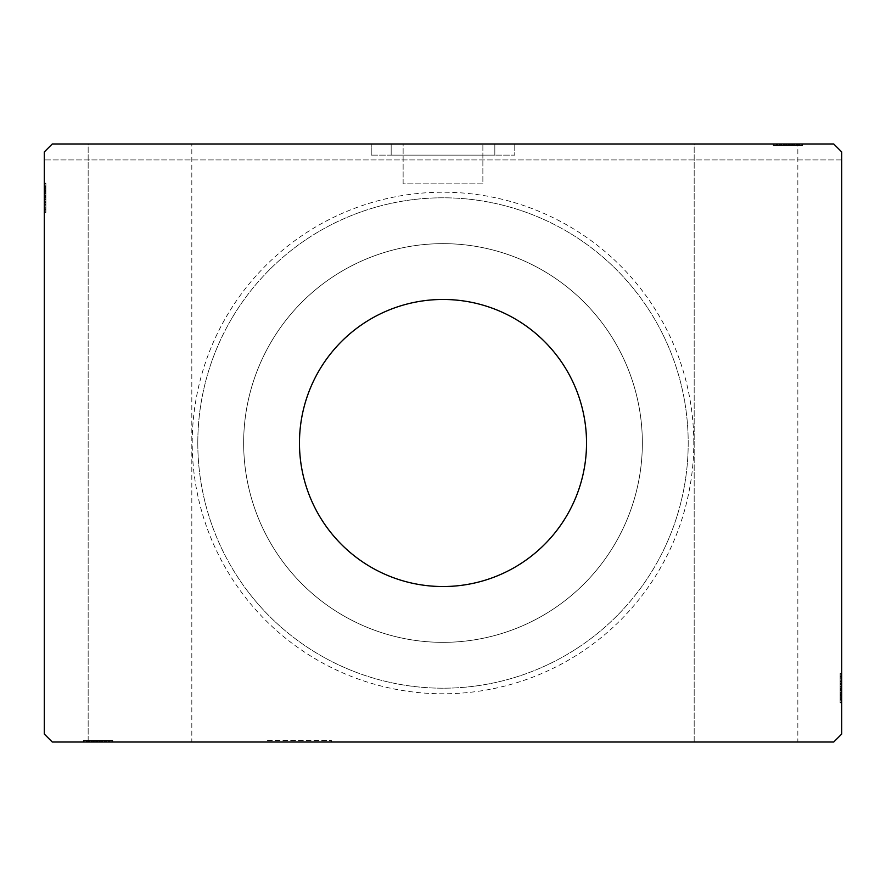 <?xml version="1.0" encoding="UTF-8"?>
<svg xmlns="http://www.w3.org/2000/svg" width="886" height="886" viewBox="0 0 886 886"><rect width="100%" height="100%" fill="white"/><g stroke="black" fill="none" stroke-linecap="round" stroke-linejoin="round"><path stroke-width="0.66" stroke-dasharray="4.43 3.32" d="M331.364 740.43L331.364 742.025L267.572 742.025L331.364 742.025L267.572 742.025L331.364 742.025L331.364 740.43L267.572 740.43L267.572 742.025L267.572 740.43L331.364 740.43M403.13 183.845L403.13 143.975L482.87 143.975L403.13 143.975L482.87 143.975L403.13 143.975L403.13 183.845L482.87 183.845L482.87 143.975L482.87 183.845L403.13 183.845M494.831 155.139L391.169 155.139L391.169 143.975L494.831 143.975L391.169 143.975L494.831 143.975L391.169 143.975L391.169 155.139L494.831 155.139L494.831 143.975L494.831 155.139L391.169 155.139L494.831 155.139M371.234 155.139L371.234 143.975L514.766 143.975L371.234 143.975L514.766 143.975L371.234 143.975L371.234 155.139L514.766 155.139L514.766 143.975L514.766 155.139L371.234 155.139M88.157 742.025L88.157 143.975L191.819 143.975L88.157 143.975L191.819 143.975L88.157 143.975L88.157 742.025L191.819 742.025L191.819 143.975L191.819 742.025L88.157 742.025M694.181 742.025L694.181 143.975L797.843 143.975L694.181 143.975L797.843 143.975L694.181 143.975L694.181 742.025L797.843 742.025L797.843 143.975L797.843 742.025L694.181 742.025M586.532 443A143.532 143.532 0 0 0 443 299.468A143.532 143.532 0 0 0 299.468 443A143.532 143.532 0 0 0 443 586.532A143.532 143.532 0 0 0 586.532 443M693.782 443A250.782 250.782 0 0 0 443 192.218A250.782 250.782 0 0 0 192.218 443A250.782 250.782 0 0 0 443 693.782A250.782 250.782 0 0 0 693.782 443M197.799 443A245.2 245.2 0 0 1 443 197.799A245.2 245.2 0 0 1 688.2 443A245.2 245.2 0 0 1 443 688.2A245.2 245.2 0 0 1 197.799 443A245.2 245.2 0 0 1 443 197.799A245.2 245.2 0 0 1 688.2 443A245.2 245.2 0 0 1 443 688.2A245.2 245.2 0 0 1 197.799 443M243.65 443A199.35 199.35 0 0 1 443 243.65A199.35 199.35 0 0 1 642.35 443A199.35 199.35 0 0 1 443 642.35A199.35 199.35 0 0 1 243.65 443A199.35 199.35 0 0 1 443 243.65A199.35 199.35 0 0 1 642.35 443A199.35 199.35 0 0 1 443 642.35A199.35 199.35 0 0 1 243.65 443M52.274 143.975L833.726 143.975L52.274 143.975L44.3 151.949L44.3 734.051L52.274 742.025L833.726 742.025L841.7 734.051L841.7 151.949L833.726 143.975L52.274 143.975L44.3 151.949L52.274 143.975M799.327 145.57L773.921 145.57L801.83 145.57L801.83 143.975L773.921 143.975L802.55 143.975L773.921 143.975L801.83 143.975L773.921 143.975L801.83 143.975L801.83 145.57L801.83 143.975L801.83 145.57L792.881 145.57L792.881 143.975L792.881 145.57L801.83 145.57L801.83 143.975L801.83 145.57L773.921 145.57L773.921 143.975L773.921 145.57L802.55 145.57L802.55 143.975L773.201 143.975L802.55 143.975L773.201 143.975L802.55 143.975L773.201 143.975L802.55 143.975L802.55 145.57L799.327 145.57L799.327 143.975M796.403 145.57L781.075 145.57L802.184 145.57L797.533 145.57L799.859 145.57L799.859 143.975L797.533 143.975L802.184 143.975L797.533 143.975L802.184 143.975L797.533 143.975L802.184 143.975L799.859 143.975L799.859 145.57L797.533 145.57L797.533 143.975L797.533 145.57L799.681 145.57L799.681 143.975L776.07 143.975L799.681 143.975L776.07 143.975L799.681 143.975L799.681 145.57L796.403 145.57L796.403 143.975M101.558 740.43L84.17 740.43L112.079 740.43L112.079 742.025L83.816 742.025L112.799 742.025L83.45 742.025L112.799 742.025L83.45 742.025L112.079 742.025L83.45 742.025L112.079 742.025L112.079 740.43L112.079 742.025L112.079 740.43L84.17 740.43L84.17 742.025L104.936 742.025L84.17 742.025L84.17 740.43L104.57 740.43L104.57 742.025L104.57 740.43L101.558 740.43L101.547 742.025L101.558 740.43L104.925 740.43L104.925 742.025L104.925 740.43L94.315 740.43L94.315 742.025L102.422 742.025L86.319 742.025L94.293 742.025L94.315 740.43L83.816 740.43L83.816 742.025L83.816 740.43L86.141 740.43L86.141 742.025L86.141 740.43L88.467 740.43L88.467 742.025L88.467 740.43L83.816 740.43L101.547 740.43L101.558 742.025M840.105 692.542L840.105 673.526L840.105 702.875L840.105 674.246L840.105 702.509L840.105 697.858L840.105 700.184L841.7 700.184L841.7 697.858L841.7 702.509L841.7 697.858L841.7 702.509L841.7 697.858L841.7 702.509L841.7 700.184L840.105 700.184L840.105 697.858L841.7 697.858L841.7 700.006L841.7 673.526L841.7 702.875L841.7 673.526L841.7 702.875L841.7 673.526L841.7 702.875L841.7 674.246L841.7 702.509L841.7 697.858L840.105 697.858L840.105 700.184L841.7 700.184L840.105 700.184L840.105 702.509L841.7 702.509L841.7 692.01L841.7 702.509L840.105 702.509L840.105 688.178L841.7 688.189L841.7 676.395L841.7 702.155L841.7 674.246L841.7 702.155L841.7 676.395L841.7 700.006L841.7 688.178L840.105 688.178L840.105 702.875L841.7 702.875L840.105 702.875L840.105 688.322L841.7 688.322L840.105 688.311L840.105 673.526L841.7 673.526L840.105 673.526L840.105 700.006L841.7 700.006L841.7 681.4L841.7 700.006L840.105 700.006L840.105 695.277L841.7 695.277L840.105 695.3L840.105 692.542L841.7 692.542M841.7 159.923L841.7 151.949L833.726 143.975L841.7 151.949L841.7 159.923L44.3 159.923L44.3 151.949L44.3 159.923L841.7 159.923M45.895 186.348L45.895 211.754L45.895 183.845L45.895 204.245L45.895 201.233L44.3 201.222L44.3 204.6L44.3 183.491L44.3 204.6L44.3 183.845L44.3 204.245L44.3 201.233L45.895 201.233L45.895 204.6L44.3 204.611L44.3 183.491L44.3 211.754L44.3 183.845L44.3 211.754L44.3 183.845L44.3 211.754L44.3 183.845L44.3 211.754L44.3 183.845L44.3 204.611L45.895 204.6L45.895 183.845L44.3 183.845L44.3 211.754L44.3 183.125L44.3 211.754L44.3 183.845L44.3 211.754L44.3 183.845L45.895 183.845L45.895 192.794L44.3 192.794L45.895 192.794L45.895 183.845L44.3 183.845L45.895 183.845L45.895 211.754L44.3 211.754L45.895 211.754L45.895 183.125L44.3 183.125L44.3 212.474L44.3 183.125L44.3 212.474L44.3 183.125L44.3 212.474L44.3 183.125L45.895 183.125L45.895 186.348L44.3 186.348M45.895 193.458L45.895 212.474L45.895 183.125L45.895 211.754L45.895 183.491L45.895 188.142L45.895 185.816L44.3 185.816L44.3 188.142L44.3 183.491L44.3 188.142L44.3 183.491L44.3 188.142L44.3 183.491L44.3 185.816L45.895 185.816L45.895 188.142L44.3 188.142L45.895 188.142L45.895 185.994L44.3 185.994L44.3 209.605L44.3 185.994L44.3 209.605L44.3 185.994L44.3 202.097L44.3 185.994L45.895 185.994L45.895 190.723L44.3 190.723L45.895 190.7L45.895 193.458L44.3 193.458M45.895 188.496L44.3 188.496M45.895 186.392L44.3 186.392M45.895 211.754L44.3 211.754L45.895 211.754M45.895 195.651L45.895 205.02L45.895 195.651L44.3 195.651L44.3 205.02L44.3 195.651L44.3 205.02L44.3 195.651L45.895 195.651L45.895 205.02L44.3 205.02L45.895 205.02L45.895 195.651L44.3 195.651L45.895 195.651M45.895 183.845L44.3 183.845L45.895 183.845M45.895 190.944L44.3 190.944M45.895 189.227L44.3 189.227M45.895 207.745L45.895 190.678L44.3 190.645L45.895 190.678L45.895 185.994L45.895 197.822L44.3 197.811L45.895 197.822L45.895 209.605L44.3 209.605L45.895 209.605L45.895 206.073L44.3 206.028L45.895 206.073L45.895 209.605L45.895 197.689L44.3 197.678L45.895 197.689L45.895 212.474L44.3 212.474L45.895 212.474L45.895 207.745L44.3 207.745M45.895 212.474L45.895 185.994L45.895 204.6L45.895 201.731L44.3 201.709L45.895 202.097L44.3 202.097L45.895 202.097L45.895 185.994L44.3 185.994L45.895 185.994L45.895 197.822L44.3 197.811L45.895 197.822L45.895 183.125L44.3 183.125L45.895 183.125L45.895 197.678L44.3 197.678L45.895 197.689L45.895 212.474L44.3 212.474M45.895 205.962L44.3 205.962M45.895 202.473L44.3 202.473M45.895 199.693L44.3 199.693M45.895 190.579L44.3 190.579M45.895 204.843L44.3 204.843M45.895 198.896L44.3 198.896M45.895 191.764L44.3 191.764L44.3 197.08L44.3 186.702L44.3 191.764L45.895 191.764L45.895 197.08L45.895 191.764M45.895 208.897L44.3 208.897L44.3 186.702L44.3 208.897L45.895 208.897L45.895 186.702L44.3 186.702L45.895 186.702L45.895 197.456L44.3 197.445L45.895 197.456L45.895 208.897L44.3 208.897L45.895 208.897M45.895 204.788L44.3 204.788M45.895 199.948L44.3 199.948M45.895 197.08L44.3 197.08L45.895 197.08M45.895 196.758L44.3 196.758M45.895 209.605L44.3 209.605M45.895 210.746L44.3 210.746M45.895 186.702L44.3 186.702M45.895 208.11L44.3 208.11M45.895 187.422L44.3 187.422M45.895 192.794L44.3 192.794L45.895 192.794M45.895 201.698L44.3 201.698M45.895 199.35L44.3 199.35M45.895 197.5L44.3 197.5M45.895 192.528L44.3 192.528M45.895 189.382L44.3 189.382M45.895 183.491L45.895 188.142L45.895 183.491L44.3 183.491L45.895 183.491L45.895 185.816L45.895 183.491L44.3 183.491L45.895 183.491L45.895 185.816L44.3 185.816L45.895 185.816L45.895 188.142L44.3 188.142L45.895 188.142L45.895 183.491L45.895 193.99L44.3 193.99L45.895 193.99L45.895 183.491L44.3 183.491M45.895 186.248L44.3 186.248M45.895 201.233L45.895 185.994L44.3 185.994L45.895 185.994L45.895 204.6L44.3 204.6L45.895 204.6L45.895 201.233L44.3 201.233M45.895 189.272L44.3 189.272M45.895 191.221L44.3 191.221M45.895 193.325L44.3 193.325M45.895 196.105L44.3 196.105M45.895 199.25L44.3 199.25M45.895 204.245L44.3 204.245L45.895 204.245M45.895 203.902L44.3 203.902M45.895 197.7L44.3 197.7M45.895 202.097L45.895 193.968L45.895 202.097L44.3 202.097M45.895 193.968L44.3 193.968L45.895 193.968M45.895 185.816L44.3 185.816L45.895 185.816M840.105 699.652L840.105 674.246L840.105 702.155L841.7 702.155L840.105 702.155L841.7 702.155L840.105 702.155L841.7 702.155L840.105 702.155L840.105 693.206L841.7 693.206L840.105 693.206L840.105 702.155L841.7 702.155L840.105 702.155L840.105 674.246L841.7 674.246L840.105 674.246L841.7 674.246L840.105 674.246L841.7 674.246L840.105 674.246L841.7 674.246L840.105 674.246L840.105 702.875L841.7 702.875L840.105 702.875L840.105 699.652L841.7 699.652M840.105 681.157L841.7 681.157M840.105 687.104L841.7 687.104M840.105 694.236L841.7 694.236L841.7 688.92L841.7 699.298L841.7 694.236L840.105 694.236L840.105 688.92L840.105 694.236M840.105 695.056L840.105 674.246L840.105 688.555L840.105 677.103L841.7 677.103L841.7 699.298L841.7 677.103L840.105 677.103L840.105 699.298L841.7 699.298L840.105 699.298L840.105 688.544L841.7 688.555L840.105 688.544L840.105 702.155L841.7 702.155L840.105 702.155L841.7 702.155L840.105 702.155L841.7 702.155L840.105 702.155L840.105 674.246L841.7 674.246L840.105 674.246L841.7 674.246L840.105 674.246L840.105 695.056L841.7 695.056M840.105 681.212L841.7 681.212M840.105 686.052L841.7 686.052M840.105 688.92L841.7 688.92L840.105 688.92M840.105 689.242L841.7 689.242M840.105 673.526L840.105 688.189L840.105 676.395L841.7 676.395L840.105 676.395L840.105 679.927L841.7 679.972L840.105 679.927L840.105 676.395L840.105 688.311L841.7 688.322L840.105 688.311L840.105 673.526L841.7 673.526M840.105 695.421L841.7 695.421M840.105 696.773L841.7 696.773M840.105 695.355L841.7 695.355L840.105 695.322M840.105 688.3L840.105 674.246L840.105 702.155L840.105 681.4L840.105 684.269L841.7 684.291L840.105 683.903L841.7 683.903L840.105 683.903L840.105 700.006L841.7 700.006L840.105 700.006L840.105 688.178L841.7 688.189L840.105 688.178L840.105 702.875L840.105 688.322L841.7 688.3M840.105 680.038L841.7 680.038M840.105 678.255L841.7 678.255M840.105 683.527L841.7 683.527M840.105 686.307L841.7 686.307M840.105 697.503L841.7 697.503M840.105 699.608L841.7 699.608M840.105 690.349L840.105 680.98L840.105 690.349L841.7 690.349L841.7 680.98L841.7 690.349L841.7 680.98L841.7 690.349L840.105 690.349L840.105 680.98L841.7 680.98L840.105 680.98L840.105 690.349L841.7 690.349L840.105 690.349M840.105 674.246L841.7 674.246L840.105 674.246M840.105 681.389L841.7 681.389L840.105 681.4L841.7 681.4L840.105 681.4L840.105 684.767L841.7 684.767L840.105 684.778L840.105 681.4M840.105 676.395L841.7 676.395M840.105 675.254L841.7 675.254M840.105 677.103L841.7 677.103L840.105 677.103M840.105 699.298L841.7 699.298M840.105 677.89L841.7 677.89M840.105 698.578L841.7 698.578M840.105 702.155L841.7 702.155L840.105 702.155M840.105 693.206L841.7 693.206L840.105 693.206M840.105 684.302L841.7 684.302M840.105 686.65L841.7 686.65M840.105 688.5L841.7 688.5M840.105 693.472L841.7 693.472M840.105 696.617L841.7 696.617M840.105 699.752L841.7 699.752M840.105 702.509L840.105 684.778L840.105 700.006L841.7 700.006L840.105 700.006L840.105 692.032L841.7 692.01L840.105 692.01L840.105 702.509L841.7 702.509L840.105 702.509L840.105 700.184L840.105 702.509L840.105 700.184L841.7 700.184L840.105 700.184L840.105 697.858L841.7 697.858L840.105 697.858L840.105 702.509L841.7 702.509M840.105 696.728L841.7 696.728M840.105 694.779L841.7 694.779M840.105 692.675L841.7 692.675M840.105 689.895L841.7 689.895M840.105 686.75L841.7 686.75M840.105 681.755L841.7 681.755L840.105 681.755M840.105 682.098L841.7 682.098M840.105 684.767L841.7 684.767M840.105 683.903L840.105 692.032L840.105 683.903L841.7 683.903M840.105 692.032L841.7 692.032L840.105 692.032M94.293 740.43L94.293 742.025L94.293 740.43M102.422 740.43L83.816 740.43L104.925 740.43L100.273 740.43L102.422 740.43L102.422 742.025M93.783 740.43L112.799 740.43L83.45 740.43L90.97 740.43L86.319 740.43L86.319 742.025L109.93 742.025L86.319 742.025L109.93 742.025L86.319 742.025L86.319 740.43L98.147 740.43L98.136 742.025L98.147 740.43L83.45 740.43L83.45 742.025L83.45 740.43L98.003 740.43L98.025 742.025L98.003 740.43L112.799 740.43L112.799 742.025L112.799 740.43L86.319 740.43L86.319 742.025L86.319 740.43L98.147 740.43L98.136 742.025L98.147 740.43L83.45 740.43L98.003 740.43L98.014 742.025L98.003 740.43L112.799 740.43L98.136 740.43L109.93 740.43L109.93 742.025L109.93 740.43L86.319 740.43L86.319 742.025L86.319 740.43L91.048 740.43L91.048 742.025L91.025 740.43L93.783 740.43L93.783 742.025M86.141 740.43L86.141 742.025L86.141 740.43M83.816 740.43L83.816 742.025M104.227 740.43L104.227 742.025M102.056 740.43L102.056 742.025L102.034 740.43M88.467 740.43L88.467 742.025L88.467 740.43M111.071 740.43L84.17 740.43L104.936 740.43L104.925 742.025L104.936 740.43L84.17 740.43L84.17 742.025L84.17 740.43L93.119 740.43L93.119 742.025L93.119 740.43L84.17 740.43L84.17 742.025L84.17 740.43L84.17 742.025L84.17 740.43L112.079 740.43L111.071 740.43L111.071 742.025M102.023 740.43L102.023 742.025M100.273 740.43L100.273 742.025L109.222 742.025L87.027 742.025L109.222 742.025L100.273 742.025L100.273 740.43L87.027 740.43L97.781 740.43L97.77 742.025L97.781 740.43L109.222 740.43L109.222 742.025L109.222 740.43L100.273 740.43L100.273 742.025M99.675 740.43L99.675 742.025M97.825 740.43L97.825 742.025M92.853 740.43L92.853 742.025M89.707 740.43L89.707 742.025M86.573 740.43L86.573 742.025M89.597 740.43L89.597 742.025M91.546 740.43L91.546 742.025M93.65 740.43L93.65 742.025M96.43 740.43L96.43 742.025M99.575 740.43L99.575 742.025M95.976 740.43L105.345 740.43L95.976 740.43L95.976 742.025L105.345 742.025L95.976 742.025L105.345 742.025L95.976 742.025L95.976 740.43L105.345 740.43L105.345 742.025L105.345 740.43L95.976 740.43L95.976 742.025L95.976 740.43M105.168 740.43L87.027 740.43L87.027 742.025L97.405 742.025L87.027 742.025L87.027 740.43L92.089 740.43L92.089 742.025L92.089 740.43L84.17 740.43L84.17 742.025L84.17 740.43L112.079 740.43L112.079 742.025L112.079 740.43L105.168 740.43L105.168 742.025M108.435 740.43L108.435 742.025M87.747 740.43L87.747 742.025M99.221 740.43L99.221 742.025M109.222 740.43L109.222 742.025L109.222 740.43M105.113 740.43L105.113 742.025M97.405 740.43L97.405 742.025L97.405 740.43M97.083 740.43L97.083 742.025M87.027 740.43L87.027 742.025M98.014 740.43L98.014 742.025M90.904 740.43L112.079 740.43L84.17 740.43L84.17 742.025L84.17 740.43L112.079 740.43L112.079 742.025L112.079 740.43L90.904 740.43L90.904 742.025M91.269 740.43L112.079 740.43L84.17 740.43L112.079 740.43L112.079 742.025L112.079 740.43L112.079 742.025L112.079 740.43L91.269 740.43L91.269 742.025M86.673 740.43L112.079 740.43L83.45 740.43L83.45 742.025L83.45 740.43L86.673 740.43L86.673 742.025M89.552 740.43L89.552 742.025M90.97 740.43L90.97 742.025L91.003 740.43M106.287 740.43L106.287 742.025M112.799 740.43L112.799 742.025M108.07 740.43L108.07 742.025M109.93 740.43L106.398 740.43L106.353 742.025L106.398 740.43L109.93 740.43L109.93 742.025M102.798 740.43L102.798 742.025M100.018 740.43L100.018 742.025M84.17 740.43L84.17 742.025L84.17 740.43L84.17 742.025L84.17 740.43L84.17 742.025L84.17 740.43L93.119 740.43L93.119 742.025L93.119 740.43L84.17 740.43L84.17 742.025L84.17 740.43M112.079 740.43L112.079 742.025L112.079 740.43M88.822 740.43L88.822 742.025M86.717 740.43L86.717 742.025M797.178 145.57L797.178 143.975M799.283 145.57L799.283 143.975M774.929 145.57L801.83 145.57L773.921 145.57L773.921 143.975L773.921 145.57L773.921 143.975L773.921 145.57L774.929 145.57L774.929 143.975M790.024 145.57L780.655 145.57L790.024 145.57L790.024 143.975L780.655 143.975L790.024 143.975L780.655 143.975L790.024 143.975L790.024 145.57L780.655 145.57L780.655 143.975L780.655 145.57L790.024 145.57L790.024 143.975L790.024 145.57M780.832 145.57L801.83 145.57L781.064 145.57L781.075 143.975L781.064 145.57L784.442 145.57L784.442 143.975L784.453 145.57L781.075 145.57L801.83 145.57L801.83 143.975L801.83 145.57L801.83 143.975L801.83 145.57L773.921 145.57L773.921 143.975L773.921 145.57L780.832 145.57L780.832 143.975M783.977 145.57L783.977 143.975M785.727 145.57L785.727 143.975L776.778 143.975L798.973 143.975L776.778 143.975L785.727 143.975L785.727 145.57L798.973 145.57L788.219 145.57L788.23 143.975L788.219 145.57L776.778 145.57L776.778 143.975L776.778 145.57L785.727 145.57L785.727 143.975M784.442 145.57L791.685 145.57L783.578 145.57L783.578 143.975L783.578 145.57L791.707 145.57L791.685 143.975L791.685 145.57L802.184 145.57L802.184 143.975L802.184 145.57L799.859 145.57L802.184 145.57L802.184 143.975L802.184 145.57L799.859 145.57L799.859 143.975L799.859 145.57L797.533 145.57L797.533 143.975L797.533 145.57L802.184 145.57L784.453 145.57L784.442 143.975M786.325 145.57L786.325 143.975M788.175 145.57L788.175 143.975M793.147 145.57L793.147 143.975M796.292 145.57L796.292 143.975M799.427 145.57L799.427 143.975M794.454 145.57L794.454 143.975M792.35 145.57L792.35 143.975M789.57 145.57L789.57 143.975M786.425 145.57L786.425 143.975M781.43 145.57L781.43 143.975L781.43 145.57M781.773 145.57L781.773 143.975M779.713 145.57L802.55 145.57L773.201 145.57L802.55 145.57L773.201 145.57L802.55 145.57L783.966 145.57L783.944 143.975L783.966 145.57L779.713 145.57L779.713 143.975M787.975 145.57L787.986 143.975M791.707 145.57L791.707 143.975L791.707 145.57M783.578 145.57L783.578 143.975M799.681 145.57L799.681 143.975L799.681 145.57M802.184 145.57L799.859 145.57L799.859 143.975L799.859 145.57L797.533 145.57L802.184 145.57L802.184 143.975M798.973 145.57L798.973 143.975L788.595 143.975L798.973 143.975L798.973 145.57L793.911 145.57L793.911 143.975L793.911 145.57L788.595 145.57L798.973 145.57L798.973 143.975M777.565 145.57L777.565 143.975M798.253 145.57L798.253 143.975M773.201 145.57L773.201 143.975M787.864 145.57L787.864 143.975L787.853 145.57M776.07 145.57L779.602 145.57L776.07 145.57L776.07 143.975M786.779 145.57L786.779 143.975M776.778 145.57L776.778 143.975L776.778 145.57M780.887 145.57L780.887 143.975M788.595 145.57L788.595 143.975L788.595 145.57M788.917 145.57L788.917 143.975M802.55 145.57L802.55 143.975L802.55 145.57M795.096 145.57L773.921 145.57L801.83 145.57L801.83 143.975L801.83 145.57L773.921 145.57L773.921 143.975L773.921 145.57L795.096 145.57L795.096 143.975M794.731 145.57L773.921 145.57L801.83 145.57L773.921 145.57L773.921 143.975L773.921 145.57L773.921 143.975L773.921 145.57L794.731 145.57L794.731 143.975M796.448 145.57L796.448 143.975M795.03 145.57L795.03 143.975L794.997 145.57M794.952 145.57L794.952 143.975L794.975 145.57M792.217 145.57L792.217 143.975M777.93 145.57L777.93 143.975M779.647 145.57L779.647 143.975L779.602 145.57M783.202 145.57L783.202 143.975M785.982 145.57L785.982 143.975M801.83 145.57L801.83 143.975L801.83 145.57L801.83 143.975L801.83 145.57L801.83 143.975L801.83 145.57L792.881 145.57L792.881 143.975L792.881 145.57L801.83 145.57L801.83 143.975L801.83 145.57L773.921 145.57L773.921 143.975L773.921 145.57L773.921 143.975L773.921 145.57L801.83 145.57M45.895 193.192L44.3 193.192M45.895 192.904L44.3 192.904M45.895 197.91L44.3 197.91M45.895 195.396L44.3 195.396M840.105 688.09L841.7 688.09M840.105 692.808L841.7 692.808M840.105 693.096L841.7 693.096M840.105 690.604L841.7 690.604M95.721 740.43L95.721 742.025M98.235 740.43L98.235 742.025M93.517 740.43L93.517 742.025M93.229 740.43L93.229 742.025M792.483 145.57L792.483 143.975M792.771 145.57L792.771 143.975M790.279 145.57L790.279 143.975M787.765 145.57L787.765 143.975"/><path stroke-width="1.33" d="M586.532 443A143.532 143.532 0 0 0 443 299.468A143.532 143.532 0 0 0 299.468 443A143.532 143.532 0 0 0 443 586.532A143.532 143.532 0 0 0 586.532 443M833.726 143.975L52.274 143.975L44.3 151.949L44.3 734.051L52.274 742.025L833.726 742.025L841.7 734.051L841.7 151.949L833.726 143.975"/></g></svg>
